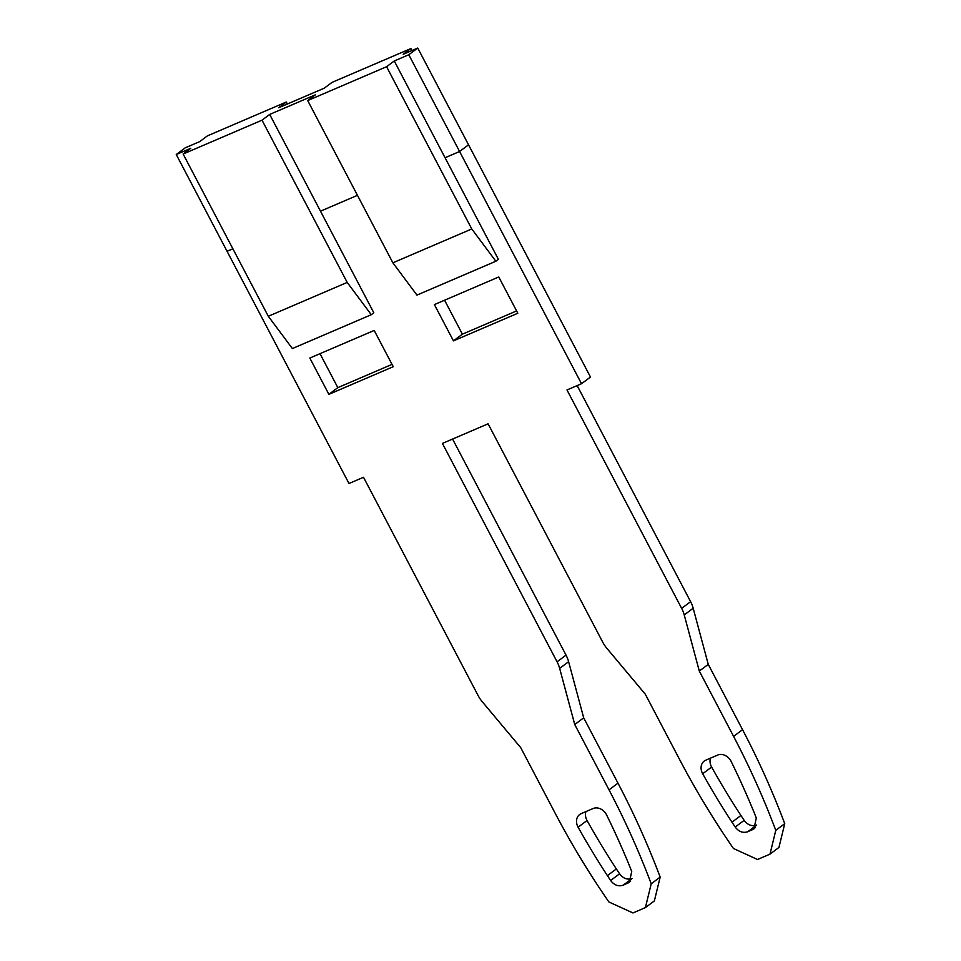 <?xml version="1.0" encoding="UTF-8"?>
<svg xmlns="http://www.w3.org/2000/svg" width="961" height="961" viewBox="0 0 961 961"><rect width="100%" height="100%" fill="white"/><g stroke="black" fill="none" stroke-linecap="round" stroke-linejoin="round"><path stroke-width="1.44" d="M286.318 102.01L207.42 135.861L199.744 141.603L185.221 147.838L176.259 154.529L227.06 251.289L232.874 248.791L227.06 251.289L348.987 483.515L363.522 477.269L478.182 695.692A27.497 22.379 -126.8 0 0 482.182 701.638L520.754 747.694L555.05 813.006A703.836 572.996 -126.8 0 0 608.89 901.959L632.951 912.95L645.408 907.604L651.21 883.796A703.836 572.996 -126.8 0 0 609.022 789.846L574.738 724.522L559.662 668.4A27.497 22.379 -126.8 0 0 557.08 661.829L442.408 443.417L488.092 423.813L602.763 642.224A27.497 22.379 -126.8 0 0 606.751 648.182L645.324 694.238L679.619 759.55A703.836 572.996 -126.8 0 0 733.459 848.503L757.532 859.494L769.989 854.149L775.779 830.34A703.836 572.996 -126.8 0 0 733.591 736.378L699.308 671.066L684.232 614.932A27.497 22.379 -126.8 0 0 681.649 608.373L566.99 389.962L581.513 383.727L459.598 151.502L468.548 144.811L417.747 48.05L403.212 54.284L410.888 48.555L331.989 82.406L324.325 88.148L278.642 107.74L286.318 102.01L287.363 104.004M320.493 211.192L357.444 195.335L320.493 211.192L373.829 312.793L371.27 314.703L347.197 282.414L268.311 316.277L183.131 154.024L262.017 120.173L269.693 114.431L320.493 211.192M394.262 60.975L445.063 157.736L459.598 151.502L408.797 54.741L394.262 60.975L386.586 66.717L471.767 228.958L495.852 261.248L498.399 259.338L445.063 157.736L459.598 151.502L468.548 144.811L590.474 377.036L581.513 383.727M393.241 366.706L374.189 330.428L309.826 358.045L328.878 394.334L393.241 366.706M702.671 773.749A10.991 8.949 53.2 0 1 704.221 761.064A10.991 8.949 53.2 0 1 705.722 760.199L717.651 755.082A10.991 8.949 53.2 0 1 731.189 761.508A687.331 559.566 53.2 0 1 754.169 812.658L756.295 818.003L753.929 828.862L747.766 831.733C742.961 833.295 738.781 831.733 735.201 827.049L731.97 822.184A687.331 559.566 53.2 0 1 702.671 773.749L711.62 767.058A687.331 559.566 -126.8 0 0 740.931 815.493L744.15 820.358C747.73 825.043 751.922 826.604 756.715 825.043M593.069 808.537A10.991 8.949 53.2 0 1 606.619 814.976A687.331 559.566 53.2 0 1 629.599 866.113L631.725 871.459L629.359 882.318L623.196 885.189C618.391 886.751 614.199 885.189 610.631 880.504L607.4 875.639A687.331 559.566 53.2 0 1 578.102 827.205A10.991 8.949 53.2 0 1 579.651 814.52A10.991 8.949 53.2 0 1 581.153 813.655L593.069 808.537M517.811 313.25L498.759 276.972L434.396 304.589L453.448 340.867L517.811 313.25M452.583 439.057L566.029 655.138A27.497 22.379 53.2 0 1 568.612 661.709L583.687 717.831L617.983 783.155A703.836 572.996 53.2 0 1 660.159 877.105L654.369 900.913L645.408 907.604M577.153 385.589L690.611 601.682A27.497 22.379 53.2 0 1 693.181 608.241L708.257 664.375L742.553 729.687A703.836 572.996 53.2 0 1 784.741 823.649L778.939 847.458L769.989 854.149M320.001 353.684L337.828 387.643L392.016 364.387M710.503 758.145A10.991 8.949 -126.8 0 0 711.62 767.058M585.934 811.613A10.991 8.949 -126.8 0 0 587.051 820.514A687.331 559.566 -126.8 0 0 616.349 868.948L619.581 873.813C623.16 878.498 627.341 880.06 632.146 878.498M444.571 300.216L462.397 334.176L516.586 310.932M462.397 334.176L453.448 340.867M337.828 387.643L328.878 394.334M708.257 664.375L699.308 671.066M775.779 830.34L784.741 823.649M583.687 717.831L574.738 724.522M651.21 883.796L660.159 877.105M408.797 54.741L417.747 48.05M386.586 66.717L307.7 100.569L315.364 94.839L269.693 114.431M176.259 154.529L190.795 148.294L183.131 154.024M371.27 314.703L292.384 348.555L268.311 316.277M262.017 120.173L347.197 282.414M495.852 261.248L416.954 295.099L392.881 262.809L307.7 100.569M471.767 228.958L392.881 262.809M411.933 50.549L410.888 48.555M731.97 822.184L740.931 815.493M744.15 820.358L735.201 827.049M747.766 831.733L756.619 825.115M755.226 827.625L752.367 829.763M587.051 820.514L578.102 827.205M607.4 875.639L616.349 868.948M619.581 873.813L610.631 880.504M623.196 885.189L632.05 878.582M630.656 881.081L627.797 883.219M690.611 601.682L681.649 608.373M684.232 614.932L693.181 608.241M742.553 729.687L733.591 736.378M566.029 655.138L557.08 661.829M559.662 668.4L568.612 661.709M617.983 783.155L609.022 789.846"/></g></svg>
